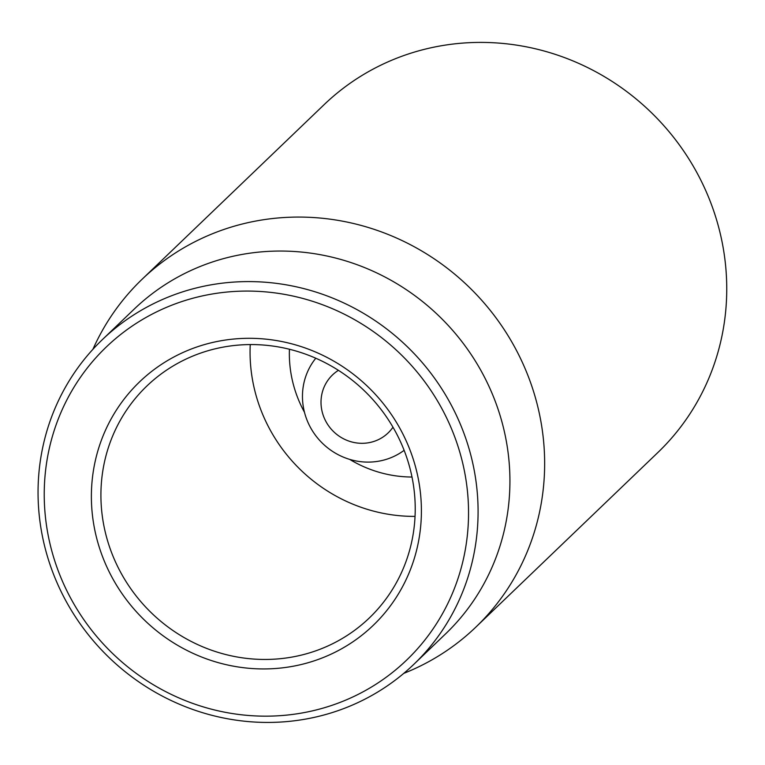<?xml version="1.0" encoding="UTF-8"?>
<svg xmlns="http://www.w3.org/2000/svg" width="765" height="765" viewBox="0 0 765 765"><rect width="100%" height="100%" fill="white"/><g stroke="black" fill="none" stroke-linecap="round" stroke-linejoin="round"><path stroke-width="1.15" d="M407.315 459.249A160.688 153.832 46.2 0 1 369.304 617.977A160.688 153.832 46.2 0 1 147.052 608.5A160.688 153.832 46.2 0 1 146.832 386.048A160.688 153.832 46.2 0 1 407.315 459.249M413.1 458.723A168.721 161.52 -133.8 0 0 133.273 388.285A168.721 161.52 -133.8 0 0 222.806 663.857A168.721 161.52 -133.8 0 0 413.1 458.723M250.241 344.575A160.688 153.832 -133.8 0 0 415.041 516.385M54.908 561.357A216.935 207.678 46.2 0 1 299.574 297.604A216.935 207.678 46.2 0 1 414.687 651.904A216.935 207.678 46.2 0 1 54.908 561.357M412 477.025A120.516 115.372 46.2 0 1 349.672 459.382M304.47 412.259A120.516 115.372 46.2 0 1 289.438 349.261M49.123 561.883A224.967 215.367 -133.8 0 0 413.798 664.364A224.967 215.367 -133.8 0 0 467.013 442.141A224.967 215.367 -133.8 0 0 102.338 339.66A224.967 215.367 -133.8 0 0 49.123 561.883M413.798 664.364L445.641 633.822A224.967 215.367 -133.8 0 0 498.856 411.599A224.967 215.367 -133.8 0 0 134.181 309.117L102.338 339.66M92.919 349.299A241.032 230.753 46.2 0 1 142.061 279.292A241.032 230.753 46.2 0 1 532.784 389.089A241.032 230.753 46.2 0 1 475.773 627.185A241.032 230.753 46.2 0 1 403.777 673.372M475.773 627.185L657.871 452.517A241.032 230.753 -133.8 0 0 657.537 118.833A241.032 230.753 -133.8 0 0 324.159 104.614L142.061 279.292M392.971 427.214A40.172 38.46 46.2 0 1 328.864 426.172A40.172 38.46 46.2 0 1 338.417 370.337M404.121 450.327A64.279 61.535 46.2 0 1 315.027 434.683A64.279 61.535 46.2 0 1 315.792 358.23"/></g></svg>
